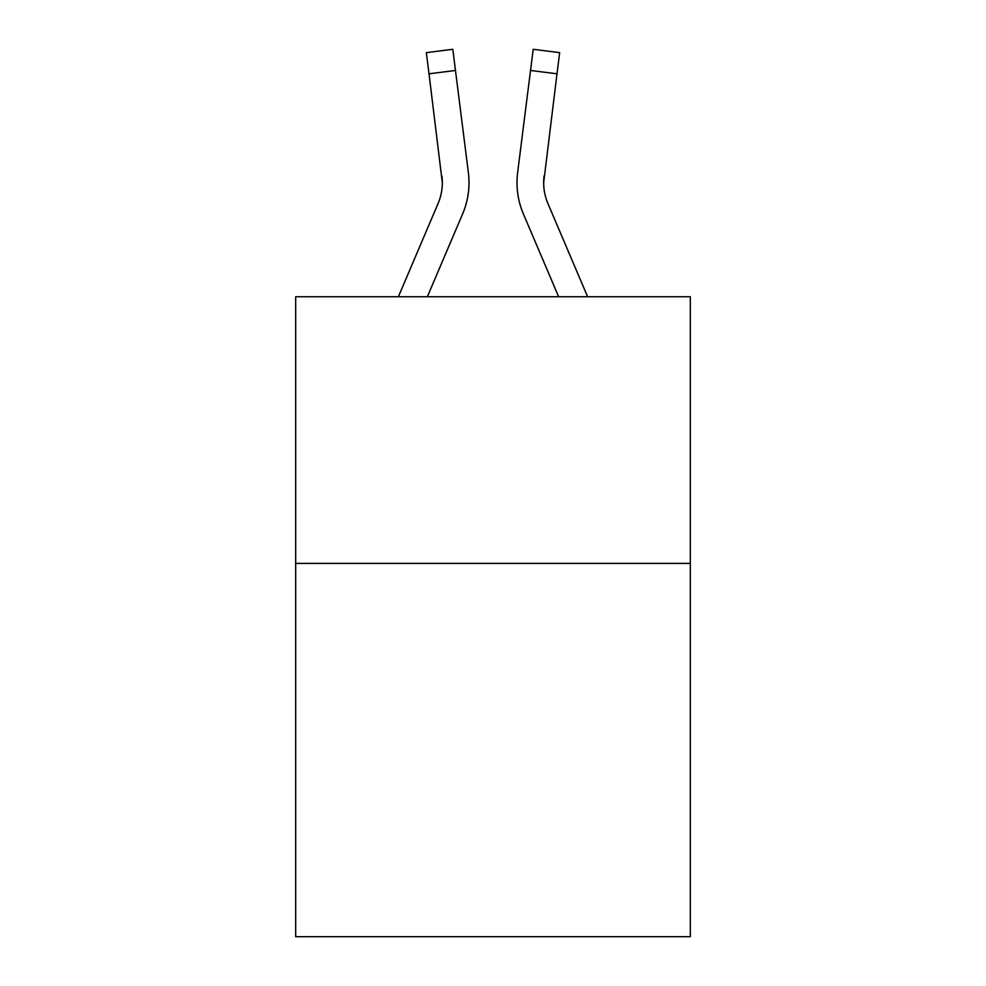 <?xml version="1.0" encoding="UTF-8"?>
<svg xmlns="http://www.w3.org/2000/svg" width="986" height="986" viewBox="0 0 986 986"><rect width="100%" height="100%" fill="white"/><g stroke="black" fill="none" stroke-linecap="round" stroke-linejoin="round"><path stroke-width="1.48" d="M690.323 563.4L690.323 936.7L295.677 936.7L295.677 296.749L690.323 296.749L690.323 563.4L295.677 563.4M462.607 213.962L427.357 296.749L462.607 213.962A79.989 79.989 -59.5 0 0 468.375 172.599L455.47 70.462L429.009 73.802L426.334 52.64L452.796 49.3L455.47 70.462M398.381 296.749L438.08 203.51A53.33 53.33 -33.8 0 0 442.332 182.73L429.009 73.802M468.905 186.502L469.003 182.583M467.968 169.395L468.375 172.599L467.968 169.395M587.619 296.749L547.92 203.51A53.33 53.33 33.8 0 1 543.668 182.718L556.991 73.802L530.53 70.462L533.204 49.3L559.666 52.64L533.204 49.3L559.666 52.64L533.204 49.3L559.666 52.64L533.204 49.3L559.666 52.64L533.204 49.3L559.666 52.64L533.204 49.3L559.666 52.64L533.204 49.3L559.666 52.64L556.991 73.802M523.393 213.962L558.643 296.749L523.393 213.962A79.989 79.989 59.5 0 1 517.625 172.599L530.53 70.462M438.08 203.51A53.33 53.33 -59.5 0 0 442.332 182.73A53.33 53.33 -59.5 0 1 438.08 203.51A53.33 53.33 -59.5 0 0 442.332 182.73A53.33 53.33 -59.5 0 1 438.08 203.51A53.33 53.33 -59.5 0 0 442.332 182.73A53.33 53.33 -59.5 0 1 438.08 203.51A53.33 53.33 -59.5 0 0 442.332 182.73A53.33 53.33 -59.5 0 1 438.08 203.51A53.33 53.33 -59.5 0 0 442.332 182.73A53.33 53.33 -59.5 0 1 438.08 203.51A53.33 53.33 -59.5 0 0 442.332 182.73A53.33 53.33 -59.5 0 1 438.08 203.51A53.33 53.33 -59.5 0 0 442.332 182.73A53.33 53.33 -59.5 0 1 438.08 203.51A53.33 53.33 -59.5 0 0 442.332 182.73A53.33 53.33 -59.5 0 1 438.08 203.51A53.33 53.33 -59.5 0 0 442.332 182.73A53.33 53.33 -59.5 0 1 438.08 203.51A53.33 53.33 -59.5 0 0 442.332 182.73A53.33 53.33 -59.5 0 1 438.08 203.51A53.33 53.33 -59.5 0 0 442.332 182.73A53.33 53.33 -59.5 0 1 438.08 203.51A53.33 53.33 -59.5 0 0 442.332 182.73A53.33 53.33 -59.5 0 1 438.08 203.51A53.33 53.33 -59.5 0 0 442.332 182.73A53.33 53.33 -59.5 0 1 438.08 203.51A53.33 53.33 -59.5 0 0 442.332 182.73A53.33 53.33 -59.5 0 1 438.08 203.51A53.33 53.33 -59.5 0 0 442.332 182.73A53.33 53.33 -59.5 0 1 438.08 203.51A53.33 53.33 -59.5 0 0 442.332 182.73A53.33 53.33 -59.5 0 1 438.08 203.51A53.33 53.33 -59.5 0 0 442.332 182.73A53.33 53.33 -59.5 0 1 438.08 203.51A53.33 53.33 -59.5 0 0 442.332 182.73A53.33 53.33 -59.5 0 1 438.08 203.51A53.33 53.33 -59.5 0 0 442.332 182.73A53.33 53.33 -59.5 0 1 438.08 203.51A53.33 53.33 -59.5 0 0 442.332 182.73A53.33 53.33 -59.5 0 1 438.08 203.51A53.33 53.33 -59.5 0 0 442.332 182.73A53.33 53.33 -59.5 0 1 438.08 203.51A53.33 53.33 -59.5 0 0 442.332 182.73A53.33 53.33 -59.5 0 1 438.08 203.51A53.33 53.33 -59.5 0 0 442.332 182.73A53.33 53.33 -59.5 0 1 438.08 203.51A53.33 53.33 -59.5 0 0 442.332 182.73A53.33 53.33 -59.5 0 1 438.08 203.51A53.33 53.33 -59.5 0 0 442.332 182.73A53.33 53.33 -59.5 0 1 438.08 203.51A53.33 53.33 -59.5 0 0 442.332 182.73A53.33 53.33 -59.5 0 1 438.08 203.51A53.33 53.33 -59.5 0 0 442.332 182.73A53.33 53.33 -59.5 0 1 438.08 203.51A53.33 53.33 -59.5 0 0 442.332 182.73A53.33 53.33 -59.5 0 1 438.08 203.51A53.33 53.33 -59.5 0 0 442.332 182.73A53.33 53.33 -59.5 0 1 438.08 203.51A53.33 53.33 -59.5 0 0 442.332 182.73A53.33 53.33 -59.5 0 1 438.08 203.51A53.33 53.33 -59.5 0 0 441.913 175.939L442.332 182.718M547.92 203.51A53.33 53.33 59.5 0 1 543.668 182.718A53.33 53.33 59.5 0 0 547.92 203.51A53.33 53.33 59.5 0 1 543.668 182.718A53.33 53.33 59.5 0 0 547.92 203.51A53.33 53.33 59.5 0 1 543.668 182.718A53.33 53.33 59.5 0 0 547.92 203.51A53.33 53.33 59.5 0 1 543.668 182.718A53.33 53.33 59.5 0 0 547.92 203.51A53.33 53.33 59.5 0 1 543.668 182.718A53.33 53.33 59.5 0 0 547.92 203.51A53.33 53.33 59.5 0 1 543.668 182.718A53.33 53.33 59.5 0 0 547.92 203.51A53.33 53.33 59.5 0 1 543.668 182.718A53.33 53.33 59.5 0 0 547.92 203.51A53.33 53.33 59.5 0 1 543.668 182.718A53.33 53.33 59.5 0 0 547.92 203.51A53.33 53.33 59.5 0 1 543.668 182.718A53.33 53.33 59.5 0 0 547.92 203.51A53.33 53.33 59.5 0 1 543.668 182.718A53.33 53.33 59.5 0 0 547.92 203.51A53.33 53.33 59.5 0 1 543.668 182.718A53.33 53.33 59.5 0 0 547.92 203.51A53.33 53.33 59.5 0 1 543.668 182.718A53.33 53.33 59.5 0 0 547.92 203.51A53.33 53.33 59.5 0 1 543.668 182.718A53.33 53.33 59.5 0 0 547.92 203.51A53.33 53.33 59.5 0 1 543.668 182.718A53.33 53.33 59.5 0 0 547.92 203.51A53.33 53.33 59.5 0 1 543.668 182.718A53.33 53.33 59.5 0 0 547.92 203.51A53.33 53.33 59.5 0 1 543.668 182.718A53.33 53.33 59.5 0 0 547.92 203.51A53.33 53.33 59.5 0 1 543.668 182.718A53.33 53.33 59.5 0 0 547.92 203.51A53.33 53.33 59.5 0 1 543.668 182.718A53.33 53.33 59.5 0 0 547.92 203.51A53.33 53.33 59.5 0 1 543.668 182.718A53.33 53.33 59.5 0 0 547.92 203.51A53.33 53.33 59.5 0 1 543.668 182.718A53.33 53.33 59.5 0 0 547.92 203.51A53.33 53.33 59.5 0 1 543.668 182.718A53.33 53.33 59.5 0 0 547.92 203.51A53.33 53.33 59.5 0 1 543.668 182.718A53.33 53.33 59.5 0 0 547.92 203.51A53.33 53.33 59.5 0 1 543.668 182.718A53.33 53.33 59.5 0 0 547.92 203.51A53.33 53.33 59.5 0 1 543.668 182.718A53.33 53.33 59.5 0 0 547.92 203.51A53.33 53.33 59.5 0 1 543.668 182.718A53.33 53.33 59.5 0 0 547.92 203.51A53.33 53.33 59.5 0 1 543.668 182.718A53.33 53.33 59.5 0 0 547.92 203.51A53.33 53.33 59.5 0 1 543.668 182.718A53.33 53.33 59.5 0 0 547.92 203.51A53.33 53.33 59.5 0 1 543.668 182.718A53.33 53.33 59.5 0 0 547.92 203.51A53.33 53.33 59.5 0 1 543.668 182.718A53.33 53.33 59.5 0 0 547.92 203.51A53.33 53.33 59.5 0 1 543.668 182.718L544.087 175.939A53.33 53.33 59.5 0 0 547.92 203.51A53.33 53.33 59.5 0 1 543.668 182.718L544.087 175.939M517.095 186.527L516.997 182.583M559.666 52.64L533.204 49.3M426.334 52.64L452.796 49.3"/></g></svg>
